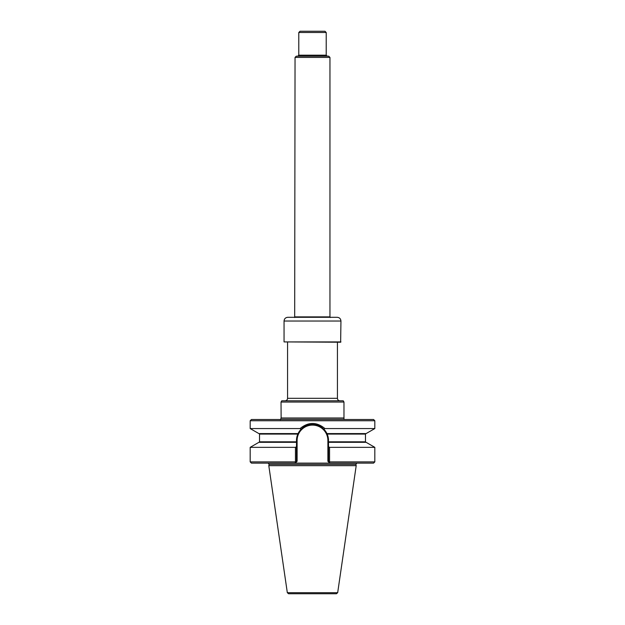 <?xml version="1.0" encoding="UTF-8"?>
<svg xmlns="http://www.w3.org/2000/svg" width="625" height="625" viewBox="0 0 625 625"><rect width="100%" height="100%" fill="white"/><g stroke="black" fill="none" stroke-linecap="round" stroke-linejoin="round"><path stroke-width="0.94" d="M325.43 431.055L327.172 434.086L328.516 441.812L365.469 441.812L365.969 442.312M281.031 418.008L343.969 418.008L343.969 402.055L281.031 402.055L281.133 418.148L280.344 419.75M343.969 402.055L343.25 400.805L281.75 400.805L281.031 402.055M337.43 342.227L337.43 398.312C337.578 399.828 338.406 400.656 339.922 400.805M344 419.5L343.969 418.008M336.445 593.75L288.555 593.75L287.32 592.68L268.797 465.664L356.203 465.664L337.68 592.68L336.445 593.75M356.828 463.125L355.859 464.383L356.203 465.664M328.516 441.812L328.516 442.312L366.109 442.312L374.82 447.344L329.555 447.344L329.57 462.937L328.516 461.883L374.82 461.883L373.57 463.125L251.43 463.125L250.18 461.883L295.445 461.883L295.234 463.125L296.484 461.883L295.445 461.883L295.445 447.344L250.18 447.344L250.18 461.883M328.516 461.883L327.891 461.258L328.516 461.883L328.516 446.75L329.555 447.344M328.516 442.312L328.516 446.75M296.484 461.883L297.109 461.258L296.484 461.883L296.484 442.312L258.891 442.312L250.18 447.344M295.445 447.344L296.484 446.75M365.969 433.586L365.469 434.086L327.172 434.086A16.016 16.016 0 0 1 328.516 440.508L327.891 440.508A15.391 15.391 0 0 0 312.5 425.109A15.391 15.391 0 0 0 297.109 440.508L296.484 440.508L297.828 434.086A16.016 16.016 0 0 0 296.484 440.508L296.484 442.312M326.961 433.625A16.016 16.016 0 0 0 323.914 429.273C317.273 422.852 307.719 422.859 301.086 429.273L300.047 428.562L250.18 428.562L258.891 433.586L298.055 433.586A16.016 16.016 0 0 0 298.039 433.625M322.43 427.938A16.016 16.016 0 0 0 321.047 426.961M319.828 426.266A16.016 16.016 0 0 0 310.969 424.563M309.398 424.789A16.016 16.016 0 0 0 308.609 424.969M307.82 425.188A16.016 16.016 0 0 0 307.031 425.453M306.641 425.602A16.016 16.016 0 0 0 306.25 425.758M305.703 426A16.016 16.016 0 0 0 305.172 426.266M303.953 426.961A16.016 16.016 0 0 0 298.055 433.586L297.828 434.086L259.531 434.086L259.531 441.812L296.484 441.812M366.109 433.586L326.945 433.586L323.914 429.273L324.953 428.562L374.82 428.562L366.109 433.586M299.57 431.055L298.055 433.586L301.086 429.273M300.047 428.562C308.367 421.773 316.664 421.773 324.953 428.562M374.82 420.75L373.57 419.5L251.43 419.5L250.18 420.75L374.82 420.75L374.82 428.562M287.57 342.227L287.57 398.312C287.422 399.828 286.594 400.656 285.078 400.805M340.945 341.914L284.055 341.914L340.641 342.227L340.945 321.039C340.727 318.766 339.484 317.523 337.211 317.305L287.789 317.305C285.516 317.523 284.273 318.766 284.055 321.039L340.945 321.039M327.211 56.18L326.211 55.18L298.789 55.18L297.789 56.18M295.047 57.422L329.953 57.422L328.703 56.18L296.297 56.18L295.047 57.422L294.68 317.531M298.789 32.5L326.211 32.5L324.961 31.25L300.039 31.25L298.789 32.5L298.789 55.18M326.211 32.5L326.211 55.18M330.32 317.531L329.953 316.883L295.047 316.883M329.953 57.422L329.953 316.883M287.57 398.312L337.43 398.312M343.867 418.148L281.133 418.148M337.68 592.68L287.32 592.68M355.859 464.383L269.141 464.383L268.797 465.664M327.891 440.508L327.891 461.258M297.109 461.258L297.109 440.508M374.82 447.344L374.82 461.883M269.141 464.383L268.172 463.125M259.531 441.812L259.031 442.312M365.469 434.086L365.469 441.812M259.531 434.086L259.031 433.586M250.18 420.75L250.18 428.562M284.055 321.039L284.055 341.914"/></g></svg>
